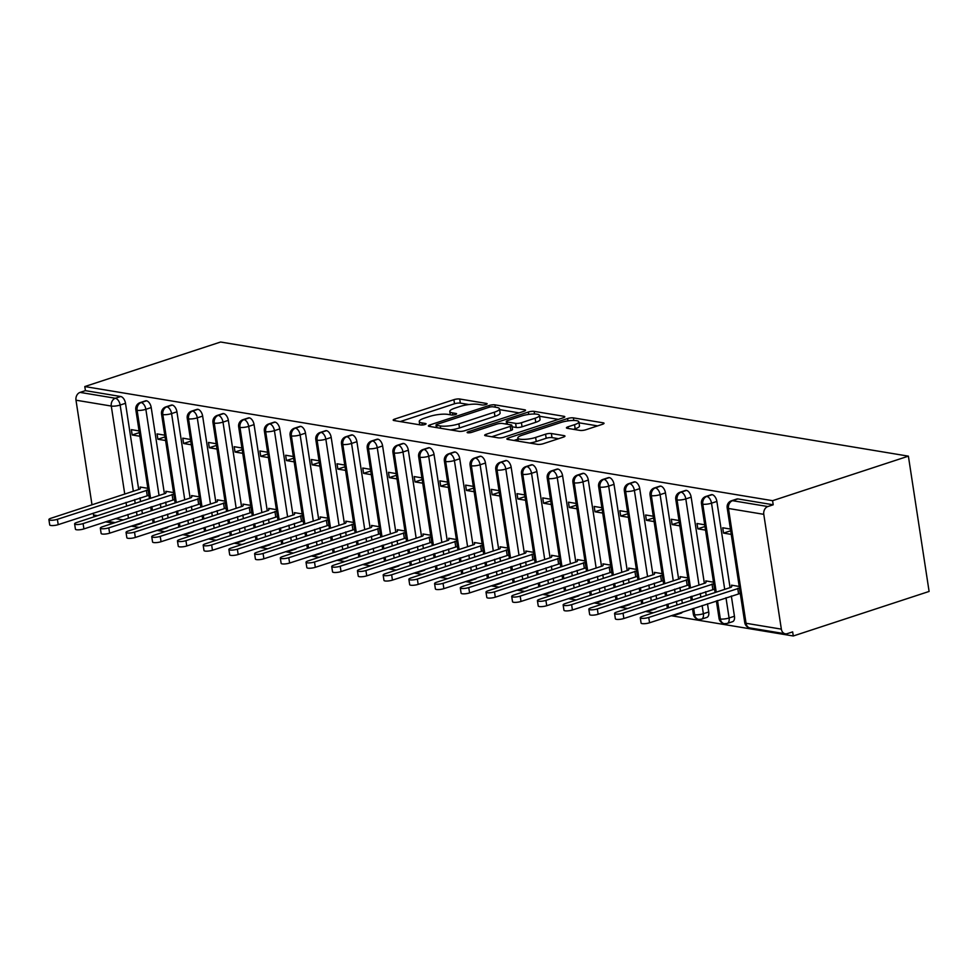 <?xml version="1.0" encoding="UTF-8"?>
<svg xmlns="http://www.w3.org/2000/svg" width="978" height="978" viewBox="0 0 978 978"><rect width="100%" height="100%" fill="white"/><g stroke="black" fill="none" stroke-linecap="round" stroke-linejoin="round"><path stroke-width="1.47" d="M485.993 404.513A2.934 0.685 -8.7 0 0 487.13 403.78A2.934 0.685 -8.7 0 0 486.531 403.462L459.709 399.012A4.181 0.978 -8.7 0 0 453.902 399.672L394.794 419.049A4.181 0.978 -8.7 0 0 393.18 420.1A4.181 0.978 -8.7 0 0 394.036 420.552L420.858 425.002A2.934 0.685 -8.7 0 0 424.917 424.538A2.934 0.685 -8.7 0 0 426.053 423.804A2.934 0.685 -8.7 0 0 425.454 423.486L421.983 422.912A13.399 3.13 -8.7 0 1 419.244 421.494A13.399 3.13 -8.7 0 1 424.415 418.132L429.342 416.518A13.399 3.13 -8.7 0 1 447.924 414.403L451.396 414.978A2.934 0.685 -8.7 0 0 455.455 414.525A2.934 0.685 -8.7 0 0 456.592 413.792A2.934 0.685 -8.7 0 0 455.992 413.474L452.521 412.899A13.399 3.13 -8.7 0 1 449.782 411.481A13.399 3.13 -8.7 0 1 454.953 408.119L459.88 406.506A13.399 3.13 -8.7 0 1 478.462 404.391L481.934 404.965A2.934 0.685 -8.7 0 0 485.993 404.513M580.04 430.418A4.181 0.978 -8.7 0 0 585.846 429.758L602.424 424.318A4.181 0.978 -8.7 0 0 604.037 423.266A4.181 0.978 -8.7 0 0 603.181 422.826L573.401 417.875A4.181 0.978 -8.7 0 0 567.595 418.535L508.499 437.924A4.181 0.978 -8.7 0 0 506.885 438.975A4.181 0.978 -8.7 0 0 507.729 439.415L537.509 444.354A4.181 0.978 -8.7 0 0 543.328 443.694L563.352 437.129A4.181 0.978 -8.7 0 0 564.966 436.078A4.181 0.978 -8.7 0 0 564.11 435.638L551.372 433.523A4.181 0.978 -8.7 0 0 545.565 434.183L535.626 437.435A11.198 2.616 -8.7 0 1 524.159 439.391A11.198 2.616 -8.7 0 1 517.802 438.01A11.198 2.616 -8.7 0 1 522.13 435.198L561.03 422.435A11.198 2.616 -8.7 0 1 572.509 420.479A11.198 2.616 -8.7 0 1 578.854 421.86A11.198 2.616 -8.7 0 1 574.538 424.672L568.047 426.799A4.181 0.978 -8.7 0 0 566.433 427.851A4.181 0.978 -8.7 0 0 567.289 428.303L580.04 430.418M84.793 386.554L220.612 342.019L908.391 456.151L772.583 500.687L84.793 386.554L85.416 390.65L80.062 392.398L115.355 398.254L120.71 396.506L85.416 390.65M523.939 411.298A4.181 0.978 -8.7 0 0 525.553 410.247A4.181 0.978 -8.7 0 0 524.697 409.794L494.917 404.855A4.181 0.978 -8.7 0 0 489.11 405.515L430.002 424.892A4.181 0.978 -8.7 0 0 428.388 425.943A4.181 0.978 -8.7 0 0 429.244 426.384L459.024 431.335A4.181 0.978 -8.7 0 0 464.831 430.675L523.939 411.298M534.159 411.371L563.939 416.31A4.181 0.978 -8.7 0 1 564.795 416.75A4.181 0.978 -8.7 0 1 563.181 417.802L504.073 437.19A4.181 0.978 -8.7 0 1 498.267 437.838L485.528 435.723A4.181 0.978 -8.7 0 1 484.672 435.283A4.181 0.978 -8.7 0 1 486.286 434.232L510.259 426.371A4.181 0.978 -8.7 0 0 511.873 425.32A4.181 0.978 -8.7 0 0 511.017 424.88L502.558 423.474A4.181 0.978 -8.7 0 0 496.751 424.134L471.799 432.313A2.934 0.685 -8.7 0 1 468.792 432.826A2.934 0.685 -8.7 0 1 467.129 432.472A2.934 0.685 -8.7 0 1 468.266 431.726L528.352 412.031A4.181 0.978 -8.7 0 1 534.159 411.371L534.563 414.012M781.349 629.135L763.781 514.33L728.488 508.474L746.055 623.279L781.349 629.135A6.394 5.061 99.4 0 0 785.31 633.805A6.394 5.061 99.4 0 0 787.302 633.634L792.657 631.886L793.28 635.981L929.1 591.445L908.391 456.151M124.744 494.049L111.284 406.053L75.991 400.198L91.993 504.795M93.277 513.144L93.558 515.003L97.568 515.663M75.991 400.198A6.394 5.061 -80.6 0 1 80.062 392.398M94.084 516.8A6.394 5.061 -80.6 0 1 93.558 515.003M793.28 635.981L671.128 615.712M653.365 612.766L645.407 611.446M627.656 608.499L619.697 607.179M601.935 604.233L593.988 602.913M576.225 599.966L568.279 598.646M550.516 595.7L542.57 594.379M524.807 591.433L516.849 590.113M499.098 587.167L491.139 585.846M473.376 582.9L465.43 581.58M447.667 578.634L439.721 577.313M421.958 574.367L414.012 573.047M396.249 570.101L388.29 568.78M370.528 565.834L362.581 564.514M344.818 561.568L336.872 560.247M319.109 557.301L311.163 555.981M293.4 553.035L285.454 551.714M267.691 548.768L259.732 547.448M241.969 544.501L234.023 543.181M216.26 540.235L208.314 538.915M190.551 535.968L182.605 534.648M164.842 531.702L156.896 530.382M139.133 527.435L131.174 526.115M113.411 523.169L105.49 521.849M772.583 500.687L773.207 504.782L767.852 506.543A6.394 5.061 99.4 0 0 763.781 514.33M147.849 488.315L140.135 487.044L140.331 488.303M139.328 432.618L132.164 434.965L131.358 429.635L139.059 430.919M132.164 434.965L139.878 436.249M773.207 504.782L737.913 498.927L732.559 500.687L767.852 506.543M744.747 622.607A6.394 6.394 0 0 0 750.028 627.949A6.394 5.061 99.4 0 1 746.055 623.279A6.394 1.491 -8.7 0 1 744.747 622.607L727.18 507.802A6.394 1.491 -8.7 0 0 728.488 508.474A6.394 5.061 99.4 0 1 732.559 500.687A6.394 3.619 71.8 0 0 731.507 500.748L736.862 499A6.394 3.619 71.8 0 1 737.913 498.927M120.71 396.506A6.394 3.619 71.8 0 1 125.502 403.291L138.693 489.477M139.976 497.839L140.539 501.567M141.822 509.929L142.397 513.658M142.531 522.386A6.394 3.619 71.8 0 1 141.211 523.536L135.856 525.296A6.394 3.619 -108.2 0 0 137.189 524.147M712.204 494.66L706.85 496.421A6.394 3.619 71.8 0 0 705.798 496.482L711.153 494.734A6.394 3.619 71.8 0 1 712.204 494.66A6.394 3.619 71.8 0 1 716.874 501.433L730.065 587.619M731.336 595.969L734.441 616.238A6.394 3.619 71.8 0 1 732.583 621.678L727.229 623.426A6.394 3.619 -108.2 0 0 729.087 617.986L734.441 616.238M739.221 586.458L731.507 585.174L731.703 586.445M730.432 529.049L722.718 527.778L723.537 533.108L731.251 534.379M686.495 490.394L681.14 492.154A6.394 3.619 71.8 0 0 680.089 492.215L685.444 490.467A6.394 3.619 71.8 0 1 686.495 490.394A6.394 3.619 71.8 0 1 691.165 497.154L704.356 583.353M705.627 591.702L706.202 595.443M707.473 603.793L708.732 611.971A6.394 3.619 71.8 0 1 706.862 617.411L701.519 619.16A6.394 3.619 -108.2 0 0 703.378 613.719L708.732 611.971M713.5 582.191L705.798 580.908L705.982 582.179M704.722 524.783L697.008 523.511L697.827 528.841L705.541 530.113M660.786 486.127L655.431 487.888A6.394 3.619 71.8 0 0 654.38 487.949L659.734 486.2A6.394 3.619 71.8 0 1 660.786 486.127A6.394 3.619 71.8 0 1 665.456 492.888L678.634 579.086M679.918 587.436L680.492 591.177M681.764 599.526L682.338 603.267M682.485 611.983A6.394 3.619 71.8 0 1 681.153 613.145L675.798 614.893A6.394 3.619 -108.2 0 0 677.131 613.744M687.791 577.925L680.077 576.641L680.272 577.912M679.013 520.516L671.299 519.245L672.118 524.575L679.82 525.846M635.064 481.861L629.722 483.621A6.394 3.619 71.8 0 0 628.671 483.682L634.013 481.934A6.394 3.619 71.8 0 1 635.064 481.861A6.394 3.619 71.8 0 1 639.734 488.621L652.925 574.819M654.209 583.169L654.783 586.91M656.055 595.26L656.629 599.001M656.776 607.717A6.394 3.619 71.8 0 1 655.443 608.878L650.089 610.627A6.394 3.619 -108.2 0 0 651.421 609.477M662.082 573.658L654.368 572.374L654.563 573.634M653.292 516.25L645.59 514.978L646.397 520.308L654.111 521.58M609.355 477.594L604.001 479.354A6.394 3.619 71.8 0 0 602.949 479.416L608.304 477.667A6.394 3.619 71.8 0 1 609.355 477.594A6.394 3.619 71.8 0 1 614.025 484.354L627.216 570.553M628.499 578.903L629.062 582.644M630.345 590.993L630.92 594.734M631.054 603.45A6.394 3.619 71.8 0 1 629.734 604.612L624.38 606.36A6.394 3.619 -108.2 0 0 625.712 605.211M636.372 569.392L628.658 568.108L628.854 569.367M627.583 511.983L619.881 510.712L620.688 516.042L628.402 517.313M583.646 473.328L578.291 475.088A6.394 3.619 71.8 0 0 577.24 475.149L582.595 473.401A6.394 3.619 71.8 0 1 583.646 473.328A6.394 3.619 71.8 0 1 588.316 480.088L601.507 566.286M602.778 574.636L603.353 578.377M604.636 586.727L605.199 590.467M605.345 599.184A6.394 3.619 71.8 0 1 604.025 600.345L598.67 602.093A6.394 3.619 -108.2 0 0 599.991 600.944M610.663 565.125L602.949 563.841L603.145 565.101M601.873 507.716L594.159 506.445L594.979 511.775L602.692 513.047M557.937 469.061L552.582 470.821A6.394 3.619 71.8 0 0 551.531 470.883L556.885 469.134A6.394 3.619 71.8 0 1 557.937 469.061A6.394 3.619 71.8 0 1 562.607 475.821L575.798 562.02M577.069 570.37L577.643 574.11M578.915 582.46L579.489 586.201M579.636 594.917A6.394 3.619 71.8 0 1 578.304 596.079L572.961 597.827A6.394 3.619 -108.2 0 0 574.282 596.678M584.942 560.859L577.24 559.575L577.423 560.834M576.164 503.45L568.45 502.179L569.269 507.509L576.983 508.78M532.228 464.794L526.873 466.555A6.394 3.619 71.8 0 0 525.822 466.616L531.176 464.868A6.394 3.619 71.8 0 1 532.228 464.794A6.394 3.619 71.8 0 1 536.898 471.555L550.076 557.753M551.36 566.103L551.934 569.844M553.206 578.194L553.78 581.934M553.927 590.651A6.394 3.619 71.8 0 1 552.594 591.812L547.24 593.56A6.394 3.619 -108.2 0 0 548.572 592.411M559.233 556.592L551.519 555.308L551.714 556.568M550.455 499.183L542.741 497.912L543.56 503.242L551.262 504.514M506.506 460.528L501.164 462.288A6.394 3.619 71.8 0 0 500.113 462.349L505.455 460.601A6.394 3.619 71.8 0 1 506.506 460.528A6.394 3.619 71.8 0 1 511.176 467.288L524.367 553.487M525.651 561.837L526.225 565.577M527.497 573.927L528.071 577.668M528.218 586.384A6.394 3.619 71.8 0 1 526.885 587.546L521.531 589.294A6.394 3.619 -108.2 0 0 522.863 588.145M533.523 552.326L525.809 551.042L526.005 552.301M524.734 494.917L517.032 493.645L517.839 498.976L525.553 500.247M480.797 456.261L475.442 458.01A6.394 3.619 71.8 0 0 474.391 458.083L479.746 456.335A6.394 3.619 71.8 0 1 480.797 456.261A6.394 3.619 71.8 0 1 485.467 463.022L498.658 549.22M499.941 557.57L500.504 561.311M501.787 569.661L502.362 573.401M502.496 582.118A6.394 3.619 71.8 0 1 501.176 583.267L495.822 585.027A6.394 3.619 -108.2 0 0 497.154 583.878M507.814 548.059L500.1 546.775L500.296 548.035M499.024 490.65L491.323 489.379L492.13 494.709L499.844 495.98M455.088 451.995L449.733 453.743A6.394 3.619 71.8 0 0 448.682 453.816L454.036 452.068A6.394 3.619 71.8 0 1 455.088 451.995A6.394 3.619 71.8 0 1 459.758 458.755L472.949 544.954M474.22 553.303L474.795 557.044M476.078 565.394L476.641 569.135M476.787 577.851A6.394 3.619 71.8 0 1 475.467 579L470.112 580.761A6.394 3.619 -108.2 0 0 471.433 579.612M482.105 543.792L474.391 542.509L474.587 543.768M473.315 486.384L465.601 485.112L466.42 490.443L474.134 491.714M429.379 447.728L424.024 449.477A6.394 3.619 71.8 0 0 422.973 449.55L428.327 447.802A6.394 3.619 71.8 0 1 429.379 447.728A6.394 3.619 71.8 0 1 434.049 454.489L447.239 540.687M448.511 549.037L449.085 552.778M450.357 561.127L450.931 564.868M451.078 573.585A6.394 3.619 71.8 0 1 449.746 574.734L444.403 576.494A6.394 3.619 -108.2 0 0 445.724 575.345M456.384 539.526L448.682 538.242L448.865 539.501M447.606 482.117L439.892 480.846L440.711 486.176L448.425 487.447M403.669 443.462L398.315 445.21A6.394 3.619 71.8 0 0 397.264 445.283L402.618 443.535A6.394 3.619 71.8 0 1 403.669 443.462A6.394 3.619 71.8 0 1 408.339 450.222L421.518 536.421M422.802 544.77L423.376 548.511M424.648 556.861L425.222 560.602M425.369 569.318A6.394 3.619 71.8 0 1 424.036 570.467L418.682 572.228A6.394 3.619 -108.2 0 0 420.014 571.079M430.675 535.247L422.961 533.976L423.156 535.235M421.897 477.851L414.183 476.579L415.002 481.909L422.704 483.181M377.948 439.195L372.606 440.944A6.394 3.619 71.8 0 0 371.542 441.017L376.897 439.269A6.394 3.619 71.8 0 1 377.948 439.195A6.394 3.619 71.8 0 1 382.618 445.956L395.809 532.154M397.092 540.504L397.655 544.245M398.938 552.594L399.513 556.335M399.66 565.052A6.394 3.619 71.8 0 1 398.327 566.201L392.973 567.961A6.394 3.619 -108.2 0 0 394.305 566.812M404.965 530.981L397.251 529.709L397.447 530.968M396.176 473.584L388.474 472.313L389.281 477.631L396.995 478.914M352.239 434.929L346.884 436.677A6.394 3.619 71.8 0 0 345.833 436.75L351.188 435.002A6.394 3.619 71.8 0 1 352.239 434.929A6.394 3.619 71.8 0 1 356.909 441.689L370.1 527.875M371.371 536.237L371.946 539.978M373.229 548.328L373.804 552.069M373.938 560.785A6.394 3.619 71.8 0 1 372.618 561.934L367.263 563.695A6.394 3.619 -108.2 0 0 368.596 562.546M379.256 526.714L371.542 525.443L371.738 526.702M370.466 469.318L362.765 468.034L363.571 473.364L371.285 474.648M326.53 430.662L321.175 432.41A6.394 3.619 71.8 0 0 320.124 432.484L325.478 430.736A6.394 3.619 71.8 0 1 326.53 430.662A6.394 3.619 71.8 0 1 331.2 437.423L344.39 523.609M345.662 531.971L346.236 535.699M347.52 544.061L348.082 547.802M348.229 556.519A6.394 3.619 71.8 0 1 346.909 557.668L341.554 559.428A6.394 3.619 -108.2 0 0 342.875 558.279M353.535 522.448L345.833 521.176L346.029 522.435M344.757 465.051L337.043 463.768L337.862 469.098L345.576 470.381M300.821 426.396L295.466 428.144A6.394 3.619 71.8 0 0 294.415 428.217L299.769 426.469A6.394 3.619 71.8 0 1 300.821 426.396A6.394 3.619 71.8 0 1 305.491 433.156L318.681 519.342M319.953 527.704L320.527 531.433M321.799 539.795L322.373 543.524M322.52 552.252A6.394 3.619 71.8 0 1 321.187 553.401L315.845 555.162A6.394 3.619 -108.2 0 0 317.165 554.013M327.826 518.181L320.124 516.91L320.307 518.169M319.048 460.785L311.334 459.501L312.153 464.831L319.867 466.115M275.111 422.129L269.757 423.877A6.394 3.619 71.8 0 0 268.705 423.951L274.048 422.203A6.394 3.619 71.8 0 1 275.111 422.129A6.394 3.619 71.8 0 1 279.769 428.89L292.96 515.076M294.244 523.438L294.818 527.166M296.089 535.528L296.664 539.257M296.811 547.986A6.394 3.619 71.8 0 1 295.478 549.135L290.124 550.895A6.394 3.619 -108.2 0 0 291.456 549.746M302.116 513.915L294.402 512.643L294.598 513.902M293.339 456.518L285.625 455.235L286.444 460.565L294.146 461.848M249.39 417.863L244.048 419.611A6.394 3.619 71.8 0 0 242.984 419.684L248.339 417.936A6.394 3.619 71.8 0 1 249.39 417.863A6.394 3.619 71.8 0 1 254.06 424.623L267.251 510.809M268.534 519.171L269.097 522.9M270.38 531.262L270.955 534.99M271.102 543.719A6.394 3.619 71.8 0 1 269.769 544.868L264.415 546.629A6.394 3.619 -108.2 0 0 265.747 545.479M276.407 509.648L268.693 508.377L268.889 509.636M267.617 452.252L259.916 450.968L260.723 456.298L268.437 457.582M223.681 413.596L218.326 415.344A6.394 3.619 71.8 0 0 217.275 415.418L222.629 413.657A6.394 3.619 71.8 0 1 223.681 413.596A6.394 3.619 71.8 0 1 228.351 420.357L241.542 506.543M242.813 514.905L243.388 518.633M244.671 526.995L245.246 530.724M245.38 539.453A6.394 3.619 71.8 0 1 244.06 540.602L238.705 542.362A6.394 3.619 -108.2 0 0 240.038 541.213M250.698 505.381L242.984 504.11L243.18 505.369M241.908 447.985L234.194 446.701L235.013 452.032L242.727 453.315M197.972 409.33L192.617 411.078A6.394 3.619 71.8 0 0 191.566 411.151L196.92 409.391A6.394 3.619 71.8 0 1 197.972 409.33A6.394 3.619 71.8 0 1 202.642 416.09L215.832 502.276M217.104 510.638L217.678 514.367M218.962 522.729L219.524 526.457M219.671 535.186A6.394 3.619 71.8 0 1 218.351 536.335L212.996 538.096A6.394 3.619 -108.2 0 0 214.316 536.946M224.977 501.115L217.275 499.844L217.471 501.103M216.199 443.719L208.485 442.435L209.304 447.765L217.018 449.049M172.262 405.063L166.908 406.811A6.394 3.619 71.8 0 0 165.857 406.885L171.211 405.124A6.394 3.619 71.8 0 1 172.262 405.063A6.394 3.619 71.8 0 1 176.932 411.824L190.123 498.01M191.395 506.372L191.969 510.1M193.241 518.462L193.815 522.191M193.962 530.92A6.394 3.619 71.8 0 1 192.629 532.069L187.275 533.829A6.394 3.619 -108.2 0 0 188.607 532.68M199.267 496.848L191.566 495.577L191.749 496.836M190.49 439.452L182.776 438.168L183.595 443.499L191.309 444.782M146.553 400.797L141.199 402.545A6.394 3.619 71.8 0 0 140.147 402.618L145.49 400.858A6.394 3.619 71.8 0 1 146.553 400.797A6.394 3.619 71.8 0 1 151.211 407.557L164.402 493.743M165.685 502.105L166.26 505.834M167.531 514.196L168.106 517.924M168.253 526.653A6.394 3.619 71.8 0 1 166.92 527.802L161.566 529.563A6.394 3.619 -108.2 0 0 162.898 528.413M173.558 492.582L165.844 491.311L166.04 492.57M164.781 435.186L157.067 433.902L157.886 439.232L165.588 440.516M158.656 529.807A6.394 6.394 0 0 1 158.632 529.807A6.394 5.061 99.4 0 0 158.656 529.807A6.394 5.061 99.4 0 0 158.876 529.844L161.566 529.563M151.211 407.557L145.869 409.317A6.394 3.619 71.8 0 0 141.199 402.545A6.394 5.061 99.4 0 0 137.116 410.344L150.575 498.279M151.859 506.641L152.421 510.369M153.705 518.731L154.279 522.46M157.886 439.232L165.037 436.885M183.595 443.499L190.747 441.151M209.304 447.765L216.456 445.418M235.013 452.032L242.177 449.684M260.723 456.298L267.886 453.951M286.444 460.565L293.596 458.217M312.153 464.831L319.305 462.496M337.862 469.098L345.014 466.763M363.571 473.364L370.735 471.029M389.281 477.631L396.445 475.296M415.002 481.909L422.154 479.562M440.711 486.176L447.863 483.829M466.42 490.443L473.572 488.095M492.13 494.709L499.293 492.362M517.839 498.976L525.003 496.628M543.56 503.242L550.712 500.895M569.269 507.509L576.421 505.161M594.979 511.775L602.13 509.428M620.688 516.042L627.852 513.694M646.397 520.308L653.561 517.961M672.118 524.575L679.27 522.228M697.827 528.841L704.979 526.494M723.537 533.108L730.688 530.761M184.341 534.074A6.394 6.394 0 0 0 184.365 534.074A6.394 5.061 99.4 0 0 184.365 534.074A6.394 5.061 99.4 0 0 184.585 534.11L187.275 533.829M176.932 411.824L171.578 413.584A6.394 3.619 71.8 0 0 166.908 406.811A6.394 5.061 99.4 0 0 162.825 414.611L176.284 502.545M177.568 510.907L178.143 514.636M179.414 522.998L179.989 526.726M210.062 538.34A6.394 6.394 0 0 0 210.074 538.34A6.394 5.061 99.4 0 0 210.074 538.34A6.394 5.061 99.4 0 0 210.294 538.377L212.996 538.096M202.642 416.09L197.287 417.851A6.394 3.619 71.8 0 0 192.617 411.078A6.394 5.061 99.4 0 0 188.546 418.877L201.994 506.812M203.277 515.174L203.852 518.902M205.123 527.264L205.698 530.993M235.796 542.607A6.394 6.394 0 0 1 235.771 542.607A6.394 5.061 99.4 0 0 235.796 542.607A6.394 5.061 99.4 0 0 236.004 542.643L238.705 542.362M228.351 420.357L222.996 422.117A6.394 3.619 71.8 0 0 218.326 415.344A6.394 5.061 99.4 0 0 214.255 423.144L227.715 511.078M228.986 519.44L229.561 523.169M230.832 531.531L231.407 535.259M261.481 546.873A6.394 6.394 0 0 0 261.505 546.873A6.394 5.061 99.4 0 0 261.505 546.873A6.394 5.061 99.4 0 0 261.725 546.91L264.415 546.629M254.06 424.623L248.705 426.384A6.394 3.619 71.8 0 0 244.048 419.611A6.394 5.061 99.4 0 0 239.965 427.41L253.424 515.345M254.696 523.707L255.27 527.435M256.554 535.797L257.116 539.526M287.214 551.14A6.394 6.394 0 0 1 287.19 551.14A6.394 5.061 99.4 0 0 287.214 551.14A6.394 5.061 99.4 0 0 287.434 551.176L290.124 550.895M279.769 428.89L274.427 430.65A6.394 3.619 71.8 0 0 269.757 423.877A6.394 5.061 99.4 0 0 265.674 431.677L279.133 519.611M280.417 527.973L280.979 531.702M282.263 540.064L282.838 543.792M312.899 555.406A6.394 6.394 0 0 0 312.923 555.406A6.394 5.061 99.4 0 0 312.923 555.406A6.394 5.061 99.4 0 0 313.143 555.443L315.845 555.162M305.491 433.156L300.136 434.917A6.394 3.619 71.8 0 0 295.466 428.144A6.394 5.061 99.4 0 0 291.383 435.943L304.843 523.878M306.126 532.24L306.701 535.968M307.972 544.33L308.547 548.059M338.62 559.673A6.394 6.394 0 0 0 338.632 559.673A6.394 5.061 99.4 0 0 338.632 559.673A6.394 5.061 99.4 0 0 338.853 559.709L341.554 559.428M331.2 437.423L325.845 439.183A6.394 3.619 71.8 0 0 321.175 432.41A6.394 5.061 99.4 0 0 317.104 440.21L330.552 528.144M331.835 536.506L332.41 540.235M333.681 548.597L334.256 552.326M364.354 563.939A6.394 6.394 0 0 1 364.329 563.939A6.394 5.061 99.4 0 0 364.354 563.939A6.394 5.061 99.4 0 0 364.562 563.976L367.263 563.695M356.909 441.689L351.554 443.45A6.394 3.619 71.8 0 0 346.884 436.677A6.394 5.061 99.4 0 0 342.813 444.477L356.273 532.411M357.545 540.773L358.119 544.501M359.403 552.863L359.965 556.592M390.039 568.206A6.394 6.394 0 0 0 390.063 568.206A6.394 5.061 99.4 0 0 390.063 568.206A6.394 5.061 99.4 0 0 390.283 568.242L392.973 567.961M382.618 445.956L377.264 447.716A6.394 3.619 71.8 0 0 372.606 440.944A6.394 5.061 99.4 0 0 368.523 448.743L381.982 536.678M383.254 545.039L383.828 548.768M385.112 557.13L385.687 560.859M415.748 572.472A6.394 6.394 0 0 0 415.772 572.472A6.394 5.061 99.4 0 0 415.772 572.472A6.394 5.061 99.4 0 0 415.992 572.509L418.682 572.228M408.339 450.222L402.985 451.983A6.394 3.619 71.8 0 0 398.315 445.21A6.394 5.061 99.4 0 0 394.232 453.01L407.692 540.944M408.975 549.306L409.537 553.035M410.821 561.396L411.396 565.137M441.481 576.739A6.394 6.394 0 0 1 441.457 576.739A6.394 5.061 99.4 0 0 441.481 576.739A6.394 5.061 99.4 0 0 441.701 576.775L444.403 576.494M434.049 454.489L428.694 456.249A6.394 3.619 71.8 0 0 424.024 449.477A6.394 5.061 99.4 0 0 419.953 457.276L433.401 545.211M434.684 553.572L435.259 557.313M436.53 565.663L437.105 569.404M467.178 581.005A6.394 6.394 0 0 0 467.191 581.005A6.394 5.061 99.4 0 0 467.191 581.005A6.394 5.061 99.4 0 0 467.411 581.042L470.112 580.761M459.758 458.755L454.403 460.516A6.394 3.619 71.8 0 0 449.733 453.743A6.394 5.061 99.4 0 0 445.662 461.543L459.11 549.489M460.394 557.839L460.968 561.58M462.239 569.929L462.814 573.67M492.888 585.272A6.394 6.394 0 0 0 492.912 585.284A6.394 5.061 99.4 0 0 492.912 585.284A6.394 5.061 99.4 0 0 493.12 585.309L495.822 585.027M485.467 463.022L480.112 464.782A6.394 3.619 71.8 0 0 475.442 458.01A6.394 5.061 99.4 0 0 471.372 465.809L484.831 553.756M486.103 562.106L486.677 565.846M487.961 574.196L488.523 577.937M518.621 589.551A6.394 6.394 0 0 1 518.597 589.538A6.394 5.061 99.4 0 0 518.621 589.551A6.394 5.061 99.4 0 0 518.841 589.575L521.531 589.294M511.176 467.288L505.834 469.049A6.394 3.619 71.8 0 0 501.164 462.288A6.394 5.061 99.4 0 0 497.081 470.076L510.54 558.022M511.812 566.372L512.386 570.113M513.67 578.463L514.245 582.203M544.306 593.805A6.394 6.394 0 0 0 544.33 593.817A6.394 5.061 99.4 0 0 544.33 593.817A6.394 5.061 99.4 0 0 544.55 593.842L547.24 593.56M536.898 471.555L531.543 473.315A6.394 3.619 71.8 0 0 526.873 466.555A6.394 5.061 99.4 0 0 522.79 474.342L536.25 562.289M537.533 570.639L538.096 574.379M539.379 582.729L539.954 586.47M570.04 598.084A6.394 6.394 0 0 1 570.015 598.071A6.394 5.061 99.4 0 0 570.04 598.084A6.394 5.061 99.4 0 0 570.26 598.108L572.961 597.827M562.607 475.821L557.252 477.582A6.394 3.619 71.8 0 0 552.582 470.821A6.394 5.061 99.4 0 0 548.511 478.609L561.959 566.555M563.242 574.905L563.817 578.646M565.088 586.996L565.663 590.736M595.736 602.338A6.394 6.394 0 0 0 595.749 602.35A6.394 5.061 99.4 0 0 595.749 602.35A6.394 5.061 99.4 0 0 595.969 602.375L598.67 602.093M588.316 480.088L582.961 481.848A6.394 3.619 71.8 0 0 578.291 475.088A6.394 5.061 99.4 0 0 574.22 482.875L587.668 570.822M588.952 579.172L589.526 582.912M590.798 591.262L591.372 595.003M621.446 606.604A6.394 6.394 0 0 0 621.47 606.617A6.394 5.061 99.4 0 0 621.47 606.617A6.394 5.061 99.4 0 0 621.678 606.641L624.38 606.36M614.025 484.354L608.671 486.115A6.394 3.619 71.8 0 0 604.001 479.354A6.394 5.061 99.4 0 0 599.93 487.142L613.389 575.088M614.661 583.438L615.235 587.179M616.519 595.529L617.081 599.269M647.179 610.883A6.394 6.394 0 0 1 647.155 610.871A6.394 5.061 99.4 0 0 647.179 610.883A6.394 5.061 99.4 0 0 647.399 610.908L650.089 610.627M639.734 488.621L634.392 490.381A6.394 3.619 71.8 0 0 629.722 483.621A6.394 5.061 99.4 0 0 625.639 491.408L639.099 579.355M640.37 587.705L640.945 591.445M642.228 599.795L642.803 603.536M672.864 615.138A6.394 6.394 0 0 0 672.888 615.15A6.394 5.061 99.4 0 0 672.888 615.15A6.394 5.061 99.4 0 0 673.108 615.174L675.798 614.893M665.456 492.888L660.101 494.648A6.394 3.619 71.8 0 0 655.431 487.888A6.394 5.061 99.4 0 0 651.348 495.675L664.808 583.621M666.091 591.971L666.654 595.712M667.937 604.062L668.512 607.803M693.646 608.328L694.637 614.746A6.394 5.061 99.4 0 0 698.598 619.416A6.394 5.061 99.4 0 0 698.818 619.441L701.519 619.16M691.165 497.154L685.81 498.914A6.394 3.619 71.8 0 0 681.14 492.154A6.394 5.061 99.4 0 0 677.069 499.941L690.517 587.888M691.801 596.238L692.375 599.979M717.51 600.504L720.346 619.013A6.394 5.061 99.4 0 0 724.319 623.683A6.394 5.061 99.4 0 0 724.527 623.707L727.229 623.426M716.874 501.433L711.519 503.181A6.394 3.619 71.8 0 0 706.85 496.421A6.394 5.061 99.4 0 0 702.779 504.208L716.226 592.155M468.951 404.537L460.332 403.119A4.181 0.978 -8.7 0 0 454.525 403.767L400.234 421.579M436.335 427.117L435.442 427.423M519.135 412.875L499.611 409.635M493.095 406.824A2.934 0.685 -8.7 0 0 489.037 407.288L437.154 424.293A2.934 0.685 -8.7 0 0 436.017 425.027A2.934 0.685 -8.7 0 0 436.616 425.344L440.283 425.956A13.399 3.13 -8.7 0 0 458.865 423.841L494.33 412.215A13.399 3.13 -8.7 0 0 499.489 408.853A13.399 3.13 -8.7 0 0 496.751 407.435L493.095 406.824M450.418 429.904A13.399 3.13 -8.7 0 0 459.489 427.948L458.865 423.841M499.489 408.853L500.125 412.948A13.399 3.13 -8.7 0 1 494.954 416.322L459.489 427.948M539.575 416.261L558.377 419.379M491.726 436.763L510.883 430.479A4.181 0.978 -8.7 0 0 512.496 429.415L511.873 425.32M505.223 423.914L506.604 423.462M535.125 418.217A11.198 2.616 -8.7 0 0 539.453 415.405A11.198 2.616 -8.7 0 0 533.096 414.024A11.198 2.616 -8.7 0 0 521.629 415.98L507.912 420.467A4.181 0.978 -8.7 0 0 506.298 421.53A4.181 0.978 -8.7 0 0 507.154 421.97L515.614 423.376A4.181 0.978 -8.7 0 0 521.421 422.716L535.125 418.217L535.761 422.313A11.198 2.616 -8.7 0 0 540.076 419.501L539.453 415.405M535.761 422.313L522.044 426.811A4.181 0.978 -8.7 0 1 516.237 427.472L512.093 426.787M578.854 421.86L579.489 425.968A11.198 2.616 -8.7 0 1 575.162 428.78L573.487 429.33M529.599 443.046A11.198 2.616 -8.7 0 0 536.25 441.53L535.626 437.435M558.548 438.706L551.995 437.618A4.181 0.978 -8.7 0 0 546.189 438.278L536.25 441.53M517.973 439.122L513.927 440.442M597.619 425.895L579 422.802M57.384 519.318L58.203 524.648A5.33 1.247 171.3 0 1 52.739 525.577A5.33 1.247 171.3 0 1 49.719 524.917L48.9 519.587A5.33 1.247 -8.7 0 0 51.92 520.247A5.33 1.247 -8.7 0 0 57.384 519.318L148.094 489.941M140.905 487.166L139.94 489.073L50.954 518.254A5.33 1.247 -8.7 0 0 48.9 519.587M58.203 524.648L148.913 495.271M147.189 495.467L146.37 490.137M83.093 523.585L83.912 528.915A5.33 1.247 171.3 0 1 78.448 529.844A5.33 1.247 171.3 0 1 75.428 529.184L74.609 523.853A5.33 1.247 -8.7 0 0 77.641 524.514A5.33 1.247 -8.7 0 0 83.093 523.585L173.803 494.208M166.615 491.433L165.649 493.34L76.663 522.521A5.33 1.247 -8.7 0 0 74.609 523.853M83.912 528.915L174.622 499.538M172.898 499.734L172.079 494.403M108.802 527.851L109.622 533.181A5.33 1.247 171.3 0 1 104.169 534.11A5.33 1.247 171.3 0 1 101.137 533.45L100.318 528.12A5.33 1.247 -8.7 0 0 103.35 528.78A5.33 1.247 -8.7 0 0 108.802 527.851L199.524 498.474M192.336 495.699L191.37 497.606L102.384 526.787A5.33 1.247 -8.7 0 0 100.318 528.12M109.622 533.181L200.331 503.804M198.607 504L197.788 498.67M134.524 532.118L135.331 537.448A5.33 1.247 171.3 0 1 129.878 538.377A5.33 1.247 171.3 0 1 126.847 537.717L126.04 532.387A5.33 1.247 -8.7 0 0 129.059 533.047A5.33 1.247 -8.7 0 0 134.524 532.118L225.233 502.741M218.045 499.966L217.079 501.873L128.094 531.054A5.33 1.247 -8.7 0 0 126.04 532.387M135.331 537.448L226.052 508.071M224.317 508.267L223.51 502.936M160.233 536.384L161.052 541.714A5.33 1.247 171.3 0 1 155.588 542.643A5.33 1.247 171.3 0 1 152.568 541.983L151.749 536.653A5.33 1.247 -8.7 0 0 154.768 537.313A5.33 1.247 -8.7 0 0 160.233 536.384L250.943 507.007M243.754 504.232L242.788 506.139L153.803 535.321A5.33 1.247 -8.7 0 0 151.749 536.653M161.052 541.714L251.762 512.338M250.026 512.533L249.219 507.203M185.942 540.651L186.761 545.981A5.33 1.247 171.3 0 1 181.297 546.91A5.33 1.247 171.3 0 1 178.277 546.25L177.458 540.92A5.33 1.247 -8.7 0 0 180.478 541.58A5.33 1.247 -8.7 0 0 185.942 540.651L276.652 511.274M269.463 508.499L268.498 510.406L179.512 539.587A5.33 1.247 -8.7 0 0 177.458 540.92M186.761 545.981L277.471 516.604M275.747 516.8L274.928 511.47M211.651 544.917L212.47 550.247A5.33 1.247 171.3 0 1 207.006 551.176A5.33 1.247 171.3 0 1 203.986 550.516L203.167 545.186A5.33 1.247 -8.7 0 0 206.199 545.846A5.33 1.247 -8.7 0 0 211.651 544.917L302.361 515.54M295.173 512.765L294.207 514.673L205.221 543.854A5.33 1.247 -8.7 0 0 203.167 545.186M212.47 550.247L303.18 520.871M301.456 521.066L300.637 515.736M237.361 549.184L238.18 554.514A5.33 1.247 171.3 0 1 232.727 555.443A5.33 1.247 171.3 0 1 229.696 554.783L228.876 549.453A5.33 1.247 -8.7 0 0 231.908 550.113A5.33 1.247 -8.7 0 0 237.361 549.184L328.082 519.807M320.894 517.032L319.928 518.939L230.942 548.12A5.33 1.247 -8.7 0 0 228.876 549.453M238.18 554.514L328.889 525.137M327.165 525.333L326.346 520.003M263.082 553.45L263.889 558.78A5.33 1.247 171.3 0 1 258.436 559.709A5.33 1.247 171.3 0 1 255.405 559.049L254.598 553.719A5.33 1.247 -8.7 0 0 257.617 554.379A5.33 1.247 -8.7 0 0 263.082 553.45L353.791 524.074M346.603 521.298L345.637 523.206L256.652 552.387A5.33 1.247 -8.7 0 0 254.598 553.719M263.889 558.78L354.611 529.404M352.875 529.599L352.068 524.269M288.791 557.717L289.61 563.047A5.33 1.247 171.3 0 1 284.146 563.976A5.33 1.247 171.3 0 1 281.126 563.316L280.307 557.986A5.33 1.247 -8.7 0 0 283.327 558.646A5.33 1.247 -8.7 0 0 288.791 557.717L379.501 528.34M372.312 525.565L371.347 527.472L282.361 556.653A5.33 1.247 -8.7 0 0 280.307 557.986M289.61 563.047L380.32 533.67M378.584 533.866L377.777 528.536M314.5 561.983L315.319 567.313A5.33 1.247 171.3 0 1 309.855 568.242A5.33 1.247 171.3 0 1 306.835 567.582L306.016 562.252A5.33 1.247 -8.7 0 0 309.036 562.912A5.33 1.247 -8.7 0 0 314.5 561.983L405.21 532.607M398.022 529.831L397.056 531.739L308.07 560.92A5.33 1.247 -8.7 0 0 306.016 562.252M315.319 567.313L406.029 537.937M404.305 538.132L403.486 532.802M340.21 566.25L341.029 571.58A5.33 1.247 171.3 0 1 335.564 572.509A5.33 1.247 171.3 0 1 332.544 571.849L331.725 566.519A5.33 1.247 -8.7 0 0 334.757 567.179A5.33 1.247 -8.7 0 0 340.21 566.25L430.919 536.873M423.731 534.098L422.765 536.005L333.779 565.186A5.33 1.247 -8.7 0 0 331.725 566.519M341.029 571.58L431.738 542.203M430.014 542.399L429.195 537.069M365.919 570.516L366.738 575.846A5.33 1.247 171.3 0 1 361.285 576.775A5.33 1.247 171.3 0 1 358.254 576.115L357.435 570.785A5.33 1.247 -8.7 0 0 360.466 571.445A5.33 1.247 -8.7 0 0 365.919 570.516L456.64 541.14M449.452 538.365L448.486 540.272L359.501 569.453A5.33 1.247 -8.7 0 0 357.435 570.785M366.738 575.846L457.447 546.47M455.724 546.665L454.904 541.335M391.64 574.783L392.447 580.113A5.33 1.247 171.3 0 1 386.995 581.042A5.33 1.247 171.3 0 1 383.963 580.382L383.156 575.052A5.33 1.247 -8.7 0 0 386.176 575.712A5.33 1.247 -8.7 0 0 391.64 574.783L482.35 545.406M475.161 542.631L474.196 544.538L385.21 573.719A5.33 1.247 -8.7 0 0 383.156 575.052M392.447 580.113L483.169 550.736M481.433 550.932L480.626 545.602M417.349 579.049L418.168 584.379A5.33 1.247 171.3 0 1 412.704 585.309A5.33 1.247 171.3 0 1 409.684 584.648L408.865 579.318A5.33 1.247 -8.7 0 0 411.885 579.978A5.33 1.247 -8.7 0 0 417.349 579.049L508.059 549.673M500.87 546.898L499.905 548.805L410.919 577.986A5.33 1.247 -8.7 0 0 408.865 579.318M418.168 584.379L508.878 555.003M507.142 555.198L506.335 549.868M443.058 583.316L443.878 588.646A5.33 1.247 171.3 0 1 438.413 589.575A5.33 1.247 171.3 0 1 435.393 588.915L434.574 583.585A5.33 1.247 -8.7 0 0 437.594 584.245A5.33 1.247 -8.7 0 0 443.058 583.316L533.768 553.939M526.58 551.164L525.614 553.071L436.628 582.252A5.33 1.247 -8.7 0 0 434.574 583.585M443.878 588.646L534.587 559.269M532.863 559.465L532.044 554.135M468.768 587.582L469.587 592.912A5.33 1.247 171.3 0 1 464.122 593.842A5.33 1.247 171.3 0 1 461.103 593.181L460.283 587.851A5.33 1.247 -8.7 0 0 463.315 588.511A5.33 1.247 -8.7 0 0 468.768 587.582L559.477 558.206M552.301 555.431L551.323 557.338L462.349 586.519A5.33 1.247 -8.7 0 0 460.283 587.851M469.587 592.912L560.296 563.536M558.572 563.731L557.753 558.401M494.489 591.849L495.296 597.179A5.33 1.247 171.3 0 1 489.844 598.108A5.33 1.247 171.3 0 1 486.812 597.448L485.993 592.118A5.33 1.247 -8.7 0 0 489.024 592.778A5.33 1.247 -8.7 0 0 494.489 591.849L585.199 562.472M578.01 559.697L577.044 561.604L488.059 590.785A5.33 1.247 -8.7 0 0 485.993 592.118M495.296 597.179L586.005 567.802M584.282 567.998L583.463 562.668M520.198 596.115L521.005 601.446A5.33 1.247 171.3 0 1 515.553 602.375A5.33 1.247 171.3 0 1 512.521 601.714L511.714 596.384A5.33 1.247 -8.7 0 0 514.734 597.045A5.33 1.247 -8.7 0 0 520.198 596.115L610.908 566.739M603.719 563.964L602.754 565.871L513.768 595.052A5.33 1.247 -8.7 0 0 511.714 596.384M521.005 601.446L611.727 572.069M609.991 572.264L609.184 566.934M545.907 600.382L546.726 605.712A5.33 1.247 171.3 0 1 541.262 606.641A5.33 1.247 171.3 0 1 538.242 605.993L537.423 600.663A5.33 1.247 -8.7 0 0 540.443 601.311A5.33 1.247 -8.7 0 0 545.907 600.382L636.617 571.005M629.429 568.23L628.463 570.137L539.477 599.318A5.33 1.247 -8.7 0 0 537.423 600.663M546.726 605.712L637.436 576.335M635.712 576.531L634.893 571.201M571.617 604.649L572.436 609.979A5.33 1.247 171.3 0 1 566.971 610.908A5.33 1.247 171.3 0 1 563.951 610.26L563.132 604.93A5.33 1.247 -8.7 0 0 566.164 605.578A5.33 1.247 -8.7 0 0 571.617 604.649L662.326 575.284M655.138 572.497L654.172 574.404L565.186 603.585A5.33 1.247 -8.7 0 0 563.132 604.93M572.436 609.979L663.145 580.602M661.421 580.81L660.602 575.48M597.326 608.915L598.145 614.245A5.33 1.247 171.3 0 1 592.68 615.174A5.33 1.247 171.3 0 1 589.661 614.526L588.842 609.196A5.33 1.247 -8.7 0 0 591.873 609.844A5.33 1.247 -8.7 0 0 597.326 608.915L688.035 579.551M680.859 576.763L679.881 578.67L590.908 607.851A5.33 1.247 -8.7 0 0 588.842 609.196M598.145 614.245L688.854 584.881M687.131 585.076L686.311 579.746M623.047 613.182L623.854 618.512A5.33 1.247 171.3 0 1 618.402 619.441A5.33 1.247 171.3 0 1 615.37 618.793L614.563 613.463A5.33 1.247 -8.7 0 0 617.583 614.111A5.33 1.247 -8.7 0 0 623.047 613.182L713.757 583.817M706.568 581.042L705.603 582.937L616.617 612.118A5.33 1.247 -8.7 0 0 614.563 613.463M623.854 618.512L714.563 589.147M712.84 589.343L712.021 584.013M648.756 617.448L649.563 622.778A5.33 1.247 171.3 0 1 644.111 623.707A5.33 1.247 171.3 0 1 641.079 623.059L640.272 617.729A5.33 1.247 -8.7 0 0 643.292 618.377A5.33 1.247 -8.7 0 0 648.756 617.448L739.466 588.084M732.277 585.309L731.312 587.203L642.326 616.384A5.33 1.247 -8.7 0 0 640.272 617.729M649.563 622.778L740.285 593.414M738.549 593.609L737.742 588.279M486.641 404.244L486.531 403.462M425.577 424.281L425.454 423.486M456.103 414.256L455.992 413.474M115.331 518.609L123.277 519.929M128.448 518.242L127.873 514.501M126.59 506.139L126.028 502.411M125.502 403.291L120.147 405.051A6.394 1.491 -8.7 0 1 111.284 406.053A6.394 5.061 -80.6 0 1 115.355 398.254A6.394 3.619 71.8 0 1 120.147 405.051L133.338 491.237M134.622 499.587L135.196 503.328M136.468 511.677L137.042 515.418M149.426 498.658L135.808 409.66A6.394 1.491 -8.7 0 0 137.116 410.344A6.394 1.491 -8.7 0 0 145.856 409.317L159.047 495.504M160.331 503.853L160.905 507.594M162.177 515.944L162.751 519.685M175.135 502.924L161.529 413.938A6.394 1.491 -8.7 0 0 162.825 414.611A6.394 1.491 -8.7 0 0 171.578 413.584L184.756 499.77M186.04 508.12L186.615 511.861M187.886 520.21L188.461 523.951M200.857 507.191L187.238 418.205A6.394 1.491 -8.7 0 0 188.546 418.877A6.394 1.491 -8.7 0 0 197.287 417.851L210.478 504.037M211.749 512.386L212.324 516.127M213.607 524.477L214.17 528.218M226.566 511.457L212.947 422.472A6.394 1.491 -8.7 0 0 214.255 423.144A6.394 1.491 -8.7 0 0 222.996 422.117L236.187 508.303M237.458 516.653L238.033 520.394M239.317 528.743L239.891 532.484M252.275 515.724L238.656 426.738A6.394 1.491 -8.7 0 0 239.965 427.41A6.394 1.491 -8.7 0 0 248.705 426.384L261.896 512.57M263.18 520.919L263.742 524.66M265.026 533.01L265.6 536.751M274.427 430.65L287.605 516.836M288.889 525.186L289.464 528.927M290.735 537.277L291.31 541.017M303.706 524.257L290.087 435.271A6.394 1.491 -8.7 0 0 291.383 435.943A6.394 1.491 -8.7 0 0 300.136 434.917L313.315 521.103M314.598 529.453L315.173 533.193M316.444 541.543L317.019 545.284M329.415 528.523L315.796 439.538A6.394 1.491 -8.7 0 0 317.104 440.21A6.394 1.491 -8.7 0 0 325.845 439.183L339.036 525.369M340.307 533.719L340.882 537.46M342.166 545.81L342.728 549.55M355.124 532.79L341.505 443.804A6.394 1.491 -8.7 0 0 342.813 444.477A6.394 1.491 -8.7 0 0 351.554 443.45L364.745 529.636M366.016 537.986L366.591 541.726M367.875 550.076L368.449 553.817M380.833 537.056L367.215 448.071A6.394 1.491 -8.7 0 0 368.523 448.743A6.394 1.491 -8.7 0 0 377.264 447.716L390.454 533.902M391.738 542.252L392.3 545.993M393.584 554.343L394.158 558.083M406.542 541.323L392.924 452.337A6.394 1.491 -8.7 0 0 394.232 453.01A6.394 1.491 -8.7 0 0 402.973 451.983L416.163 538.169M417.447 546.519L418.022 550.259M419.293 558.609L419.868 562.35M432.264 545.59L418.645 456.604A6.394 1.491 -8.7 0 0 419.953 457.276A6.394 1.491 -8.7 0 0 428.694 456.249L441.873 542.435M443.156 550.785L443.731 554.526M445.002 562.876L445.577 566.617M457.973 549.856L444.354 460.87A6.394 1.491 -8.7 0 0 445.662 461.543A6.394 1.491 -8.7 0 0 454.403 460.516L467.594 546.702M468.865 555.052L469.44 558.793M470.724 567.142L471.286 570.883M483.682 554.123L470.063 465.137A6.394 1.491 -8.7 0 0 471.372 465.809A6.394 1.491 -8.7 0 0 480.112 464.782L493.303 550.969M494.575 559.318L495.149 563.059M496.433 571.409L497.007 575.15M509.391 558.389L495.773 469.403A6.394 1.491 -8.7 0 0 497.081 470.076A6.394 1.491 -8.7 0 0 505.822 469.049L519.012 555.235M520.296 563.585L520.858 567.326M522.142 575.687L522.717 579.416M535.1 562.656L521.482 473.67A6.394 1.491 -8.7 0 0 522.79 474.342A6.394 1.491 -8.7 0 0 531.543 473.315L544.722 559.502M546.005 567.863L546.58 571.592M547.851 579.954L548.426 583.683M560.822 566.922L547.203 477.936A6.394 1.491 -8.7 0 0 548.511 478.609A6.394 1.491 -8.7 0 0 557.252 477.582L570.443 563.768M571.714 572.13L572.289 575.859M573.56 584.221L574.135 587.949M586.531 571.189L572.912 482.203A6.394 1.491 -8.7 0 0 574.22 482.875A6.394 1.491 -8.7 0 0 582.961 481.848L596.152 568.035M597.424 576.397L597.998 580.125M599.282 588.487L599.844 592.216M612.24 575.455L598.622 486.469A6.394 1.491 -8.7 0 0 599.93 487.142A6.394 1.491 -8.7 0 0 608.671 486.115L621.861 572.301M623.133 580.663L623.707 584.392M624.991 592.754L625.565 596.482M634.392 490.381L647.57 576.568M648.854 584.93L649.416 588.658M650.7 597.02L651.275 600.749M663.659 583.988L650.04 495.002A6.394 1.491 -8.7 0 0 651.348 495.675A6.394 1.491 -8.7 0 0 660.101 494.648L673.28 580.834M674.563 589.196L675.138 592.925M676.409 601.287L676.984 605.015M689.38 588.255L675.761 499.269A6.394 1.491 -8.7 0 0 677.069 499.941A6.394 1.491 -8.7 0 0 685.81 498.914L699.001 585.101M700.272 593.463L700.847 597.191M702.118 605.553L703.378 613.719A6.394 1.491 -8.7 0 1 694.637 614.746A6.394 1.491 -8.7 0 1 693.329 614.074A6.394 6.394 0 0 0 698.598 619.416M715.089 592.521L701.47 503.536A6.394 1.491 -8.7 0 0 702.779 504.208A6.394 1.491 -8.7 0 0 711.519 503.181L724.71 589.367M725.982 597.729L729.087 617.986A6.394 1.491 -8.7 0 1 720.346 619.013A6.394 1.491 -8.7 0 1 719.038 618.341A6.394 6.394 0 0 0 724.319 623.683M277.984 519.99L264.366 431.005A6.394 1.491 -8.7 0 0 265.674 431.677A6.394 1.491 -8.7 0 0 274.415 430.65M637.949 579.722L624.331 490.736A6.394 1.491 -8.7 0 0 625.639 491.408A6.394 1.491 -8.7 0 0 634.38 490.381M452.838 415.014L452.521 412.899M422.3 425.027L421.983 422.912M395.051 420.711L394.794 419.049M454.525 403.767L453.902 399.672M460.332 403.119L459.709 399.012M430.259 426.555L430.002 424.892M489.367 407.178L489.11 405.515M495.271 407.19L494.917 404.855M524.868 410.919L524.697 409.794M436.97 427.667L436.616 425.344M440.638 428.278L440.283 425.956M494.954 416.322L494.33 412.215M564.11 417.435L563.939 416.31M486.543 435.895L486.286 434.232M510.883 430.479L510.259 426.371M468.438 432.826L468.266 431.726M528.719 414.403L528.352 412.031M507.509 424.293L507.154 421.97M516.237 427.472L515.614 423.376M522.044 426.811L521.421 422.716M568.304 428.462L568.047 426.799M575.162 428.78L574.538 424.672M546.189 438.278L545.565 434.183M551.995 437.618L551.372 433.523M564.282 436.763L564.11 435.638M508.743 439.587L508.499 437.924M567.961 420.882L567.595 418.535M573.805 420.467L573.401 417.875M603.353 423.951L603.181 422.826M107.213 521.274L115.159 522.594M750.028 627.949L785.31 633.805M153.13 522.839L152.556 519.098M151.284 510.748L150.71 507.007M140.147 402.618A6.394 6.394 0 0 0 135.808 409.66M132.922 525.541A6.394 6.394 0 0 0 135.856 525.296M178.84 527.105L178.265 523.364M176.994 515.015L176.419 511.274M165.857 406.885A6.394 6.394 0 0 0 161.529 413.938M204.549 531.372L203.986 527.631M202.703 519.281L202.128 515.54M191.566 411.151A6.394 6.394 0 0 0 187.238 418.205M230.27 535.638L229.696 531.898M228.412 523.548L227.837 519.807M217.275 415.418A6.394 6.394 0 0 0 212.947 422.472M255.979 539.905L255.405 536.164M254.121 527.814L253.559 524.074M242.984 419.684A6.394 6.394 0 0 0 238.656 426.738M281.688 544.171L281.114 540.431M279.842 532.081L279.268 528.34M268.705 423.951A6.394 6.394 0 0 0 264.366 431.005M307.398 548.438L306.823 544.697M305.552 536.347L304.977 532.607M294.415 428.217A6.394 6.394 0 0 0 290.087 435.271M333.107 552.704L332.544 548.964M331.261 540.614L330.686 536.873M320.124 432.484A6.394 6.394 0 0 0 315.796 439.538M358.828 556.971L358.254 553.23M356.97 544.88L356.395 541.14M345.833 436.75A6.394 6.394 0 0 0 341.505 443.804M384.537 561.238L383.963 557.497M382.679 549.147L382.117 545.406M371.542 441.017A6.394 6.394 0 0 0 367.215 448.071M410.247 565.504L409.672 561.763M408.401 553.414L407.826 549.673M397.264 445.283A6.394 6.394 0 0 0 392.924 452.337M435.956 569.771L435.381 566.03M434.11 557.68L433.535 553.939M422.973 449.55A6.394 6.394 0 0 0 418.645 456.604M461.665 574.037L461.103 570.308M459.819 561.947L459.244 558.206M448.682 453.816A6.394 6.394 0 0 0 444.354 460.87M487.386 578.304L486.812 574.575M485.528 566.213L484.954 562.484M474.391 458.083A6.394 6.394 0 0 0 470.063 465.137M513.095 582.57L512.521 578.842M511.237 570.48L510.675 566.751M500.113 462.349A6.394 6.394 0 0 0 495.773 469.403M538.805 586.837L538.23 583.108M536.959 574.746L536.384 571.018M525.822 466.616A6.394 6.394 0 0 0 521.482 473.67M564.514 591.103L563.939 587.375M562.668 579.013L562.093 575.284M551.531 470.883A6.394 6.394 0 0 0 547.203 477.936M590.223 595.37L589.661 591.641M588.377 583.279L587.802 579.551M577.24 475.149A6.394 6.394 0 0 0 572.912 482.203M615.944 599.636L615.37 595.908M614.086 587.546L613.524 583.817M602.949 479.416A6.394 6.394 0 0 0 598.622 486.469M641.654 603.903L641.079 600.174M639.808 591.812L639.233 588.084M628.671 483.682A6.394 6.394 0 0 0 624.331 490.736M667.363 608.169L666.788 604.441M665.517 596.079L664.942 592.35M654.38 487.949A6.394 6.394 0 0 0 650.04 495.002M693.329 614.074L692.497 608.707M691.226 600.345L690.651 596.617M680.089 492.215A6.394 6.394 0 0 0 675.761 499.269M719.038 618.341L716.361 600.883M705.798 496.482A6.394 6.394 0 0 0 701.47 503.536M731.507 500.748A6.394 6.394 0 0 0 727.18 507.802M450.283 414.806L449.782 411.481M419.758 424.819L419.244 421.494M436.408 427.582L436.017 425.027M506.702 424.159L506.298 421.53M518.291 441.164L517.802 438.01"/></g></svg>
